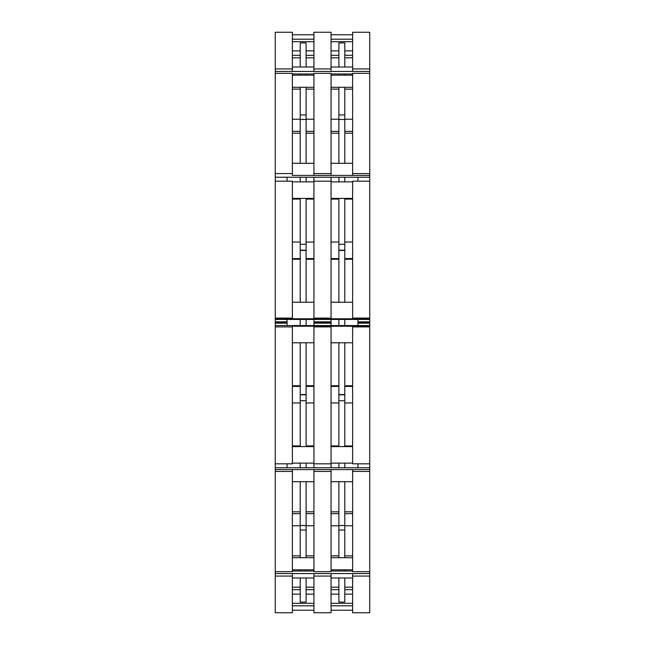 <?xml version="1.0" encoding="UTF-8"?>
<svg xmlns="http://www.w3.org/2000/svg" width="645" height="645" viewBox="0 0 645 645"><rect width="100%" height="100%" fill="white"/><g stroke="black" fill="none" stroke-linecap="round" stroke-linejoin="round"><path stroke-width="0.97" d="M352.622 587.168L344.793 587.168M338.891 587.168L331.062 587.168M313.938 587.168L306.109 587.168M300.207 587.168L292.378 587.168M352.622 589.683L344.793 589.683M338.891 589.683L331.062 589.683M313.938 589.683L306.109 589.683M300.207 589.683L292.378 589.683M292.378 594.118L300.207 594.118M306.109 594.118L313.938 594.118M331.062 594.118L338.891 594.118M344.793 594.118L352.622 594.118M275.254 576.066L292.378 576.066L292.378 612.75L275.254 612.75L275.254 573.558L369.746 573.558L369.746 571.043M352.622 577.985L331.062 577.985M313.938 577.985L292.378 577.985M292.378 576.066L292.378 573.558L275.254 573.558L275.254 571.043M292.378 571.043L313.938 571.043M331.062 571.043L352.622 571.043M352.622 603.301L331.062 603.301M313.938 603.301L292.378 603.301M352.622 605.808L331.062 605.808M313.938 605.808L292.378 605.808M292.378 610.243L313.938 610.243M331.062 610.243L352.622 610.243M352.622 576.066L369.746 576.066L369.746 612.75L352.622 612.75L352.622 573.558L369.746 573.558L369.746 576.066M331.062 576.066L331.062 573.558L313.938 573.558L313.938 612.75L331.062 612.75L331.062 576.066L313.938 576.066M352.622 511.824L344.793 511.824M338.891 511.824L331.062 511.824M313.938 511.824L306.109 511.824M300.207 511.824L292.378 511.824M352.622 513.654L344.793 513.654M338.891 513.654L331.062 513.654M313.938 513.654L306.109 513.654M300.207 513.654L292.378 513.654M292.378 525.772L300.207 525.772M306.109 525.772L313.938 525.772M331.062 525.772L338.891 525.772M344.793 525.772L352.622 525.772M331.062 467.762L313.938 467.762L313.938 463.811L331.062 463.811L331.062 467.762M369.746 463.811L352.622 463.811L352.622 326.902L369.746 326.902L369.746 467.762L357.935 467.762L357.935 463.811M275.254 471.439L275.254 469.6L369.746 469.6L369.746 467.762L275.254 467.762L275.254 469.6L292.378 469.6L292.378 571.663L275.254 571.663L275.254 471.439L292.378 471.439M352.622 481.71L331.062 481.71M313.938 481.71L292.378 481.71M352.622 555.877L344.793 555.877M338.891 555.877L331.062 555.877M313.938 555.877L306.109 555.877M300.207 555.877L292.378 555.877M352.622 557.715L331.062 557.715M313.938 557.715L292.378 557.715M292.378 569.825L313.938 569.825M331.062 569.825L352.622 569.825M352.622 471.439L369.746 471.439L369.746 571.663L352.622 571.663L352.622 469.6L369.746 469.6L369.746 471.439M287.065 463.811L287.065 467.762L275.254 467.762L275.254 326.902L292.378 326.902L292.378 463.811L275.254 463.811M331.062 471.439L331.062 469.6L313.938 469.6L313.938 571.663L331.062 571.663L331.062 471.439L313.938 471.439M352.622 385.742L344.793 385.742M338.891 385.742L331.062 385.742M313.938 385.742L306.109 385.742M300.207 385.742L292.378 385.742M352.622 386.411L344.793 386.411M338.891 386.411L331.062 386.411M313.938 386.411L306.109 386.411M300.207 386.411L292.378 386.411M292.378 402.956L300.207 402.956M306.109 402.956L313.938 402.956M331.062 402.956L338.891 402.956M344.793 402.956L352.622 402.956M331.062 325.556L313.938 325.556L313.938 323.169L331.062 323.169L331.062 325.556M331.062 322.5L313.938 322.5L313.938 323.169L331.062 323.169L331.062 319.444L313.938 319.444L313.938 321.831L331.062 321.831L313.938 321.831L313.938 322.5L331.062 322.5M275.254 326.902L275.254 325.556L369.746 325.556L357.935 325.556L357.935 323.169L369.746 323.169L369.746 326.902M369.746 322.5L357.935 322.5L369.746 322.5L369.746 323.169L357.935 323.169L357.935 319.444L369.746 319.444L275.254 319.444L287.065 319.444L287.065 321.831L275.254 321.831L275.254 318.767L369.746 318.767L369.746 321.831L357.935 321.831L369.746 321.831L369.746 322.5M292.378 326.902L292.378 326.233L369.746 326.233L352.622 326.233L352.622 326.902M352.622 342.769L331.062 342.769M313.938 342.769L292.378 342.769M352.622 445.921L344.793 445.921M338.891 445.921L331.062 445.921M313.938 445.921L306.109 445.921M300.207 445.921L292.378 445.921M352.622 446.598L331.062 446.598M313.938 446.598L292.378 446.598M292.378 463.142L313.938 463.142M331.062 463.142L352.622 463.142M287.065 325.556L275.254 325.556L275.254 323.169L287.065 323.169L287.065 325.556M331.062 463.811L331.062 326.233L313.938 326.233L313.938 463.811M331.062 326.902L313.938 326.902M287.065 322.5L275.254 322.5L275.254 323.169L287.065 323.169L287.065 321.831L275.254 321.831L275.254 322.5L287.065 322.5M292.378 259.258L300.207 259.258M306.109 259.258L313.938 259.258M331.062 259.258L338.891 259.258M344.793 259.258L352.622 259.258M352.622 242.044L344.793 242.044M338.891 242.044L331.062 242.044M313.938 242.044L306.109 242.044M300.207 242.044L292.378 242.044M292.378 258.589L300.207 258.589M306.109 258.589L313.938 258.589M331.062 258.589L338.891 258.589M344.793 258.589L352.622 258.589M292.378 181.858L313.938 181.858M331.062 181.858L352.622 181.858M352.622 198.402L331.062 198.402M313.938 198.402L292.378 198.402M352.622 199.079L344.793 199.079M338.891 199.079L331.062 199.079M313.938 199.079L306.109 199.079M300.207 199.079L292.378 199.079M352.622 302.231L331.062 302.231M313.938 302.231L292.378 302.231M352.622 181.189L369.746 181.189L369.746 318.098L352.622 318.098L352.622 181.189M352.622 318.098L352.622 318.767L369.746 318.767L369.746 318.098M275.254 181.189L292.378 181.189L292.378 318.098L275.254 318.098L275.254 177.238L287.065 177.238L287.065 181.189M275.254 318.098L275.254 318.767L292.378 318.767L292.378 318.098M313.938 318.767L331.062 318.767L331.062 181.189L313.938 181.189L313.938 318.767M331.062 318.098L313.938 318.098M292.378 133.176L300.207 133.176M306.109 133.176L313.938 133.176M331.062 133.176L338.891 133.176M344.793 133.176L352.622 133.176M352.622 119.228L344.793 119.228M338.891 119.228L331.062 119.228M313.938 119.228L306.109 119.228M300.207 119.228L292.378 119.228M292.378 131.346L300.207 131.346M306.109 131.346L313.938 131.346M331.062 131.346L338.891 131.346M344.793 131.346L352.622 131.346M313.938 181.189L313.938 177.238L331.062 177.238L331.062 181.189M292.378 75.175L313.938 75.175M331.062 75.175L352.622 75.175M352.622 87.285L331.062 87.285M313.938 87.285L292.378 87.285M352.622 89.123L344.793 89.123M338.891 89.123L331.062 89.123M313.938 89.123L306.109 89.123M300.207 89.123L292.378 89.123M275.254 173.561L275.254 73.337L292.378 73.337L292.378 173.561L275.254 173.561L275.254 177.238L369.746 177.238L369.746 173.561L352.622 173.561L352.622 73.337L369.746 73.337L369.746 173.561M352.622 163.29L331.062 163.29M313.938 163.29L292.378 163.29M292.378 173.561L292.378 175.4L369.746 175.4L352.622 175.4L352.622 173.561M357.935 181.189L357.935 177.238L369.746 177.238L369.746 181.189M313.938 175.4L331.062 175.4L331.062 73.337L313.938 73.337L313.938 175.4M331.062 173.561L313.938 173.561M292.378 57.832L300.207 57.832M306.109 57.832L313.938 57.832M331.062 57.832L338.891 57.832M344.793 57.832L352.622 57.832M352.622 50.882L344.793 50.882M338.891 50.882L331.062 50.882M313.938 50.882L306.109 50.882M300.207 50.882L292.378 50.882M292.378 55.317L300.207 55.317M306.109 55.317L313.938 55.317M331.062 55.317L338.891 55.317M344.793 55.317L352.622 55.317M292.378 34.757L313.938 34.757M331.062 34.757L352.622 34.757M352.622 39.192L331.062 39.192M313.938 39.192L292.378 39.192M352.622 41.699L331.062 41.699M313.938 41.699L292.378 41.699M292.378 73.957L313.938 73.957M331.062 73.957L352.622 73.957M275.254 68.934L275.254 32.25L292.378 32.25L292.378 68.934L275.254 68.934L275.254 73.957M352.622 67.016L331.062 67.016M313.938 67.016L292.378 67.016M292.378 68.934L292.378 71.442L275.254 71.442L369.746 71.442L369.746 73.957M352.622 32.25L369.746 32.25L369.746 68.934L352.622 68.934L352.622 32.25M352.622 68.934L352.622 71.442L369.746 71.442L369.746 68.934M313.938 71.442L331.062 71.442L331.062 32.25L313.938 32.25L313.938 71.442M331.062 68.934L313.938 68.934M344.793 577.985L344.793 602.091L338.891 602.091L338.891 577.985M344.793 481.71L344.793 530.037L338.891 530.037L338.891 557.715M344.793 525.522L338.891 525.522L338.891 530.037M344.793 530.037L344.793 557.715M344.793 569.825L344.793 571.043M338.891 569.825L338.891 571.043M338.891 400.722L344.793 400.722L344.793 394.821L338.891 394.821L338.891 446.598M344.793 400.722L344.793 446.598M344.793 463.142L344.793 467.762M338.891 463.142L338.891 467.762M338.891 481.71L338.891 525.522M344.793 342.769L344.793 394.555L338.891 394.555L338.891 342.769M344.793 302.231L344.793 250.445L338.891 250.445L338.891 302.231M344.793 319.444L344.793 325.556M338.891 319.444L338.891 325.556M344.793 244.278L338.891 244.278L338.891 250.179L344.793 250.179L344.793 198.402M344.793 87.285L344.793 119.478L338.891 119.478L338.891 163.29M344.793 119.478L344.793 163.29M344.793 177.238L344.793 181.858M338.891 177.238L338.891 181.858M338.891 198.402L338.891 244.278M344.793 114.963L338.891 114.963L338.891 119.478M344.793 67.016L344.793 42.909L338.891 42.909L338.891 67.016M344.793 73.957L344.793 75.175M338.891 73.957L338.891 75.175M338.891 87.285L338.891 114.963M306.109 87.285L306.109 114.963L300.207 114.963L300.207 163.29M306.109 114.963L306.109 119.478L300.207 119.478M306.109 67.016L306.109 42.909L300.207 42.909L300.207 67.016M306.109 73.957L306.109 75.175M300.207 73.957L300.207 75.175M300.207 87.285L300.207 114.963M306.109 244.278L300.207 244.278L300.207 250.179L306.109 250.179L306.109 198.402M306.109 119.478L306.109 163.29M306.109 177.238L306.109 181.858M300.207 177.238L300.207 181.858M300.207 198.402L300.207 244.278M306.109 342.769L306.109 394.555L300.207 394.555L300.207 342.769M306.109 302.231L306.109 250.445L300.207 250.445L300.207 302.231M306.109 319.444L306.109 325.556M300.207 319.444L300.207 325.556M306.109 481.71L306.109 525.522L300.207 525.522L300.207 557.715M300.207 400.722L306.109 400.722L306.109 394.821L300.207 394.821L300.207 446.598M306.109 400.722L306.109 446.598M306.109 463.142L306.109 467.762M300.207 463.142L300.207 467.762M300.207 481.71L300.207 525.522M306.109 577.985L306.109 602.091L300.207 602.091L300.207 577.985M306.109 525.522L306.109 530.037L300.207 530.037M306.109 530.037L306.109 557.715M306.109 569.825L306.109 571.043M300.207 569.825L300.207 571.043"/></g></svg>
